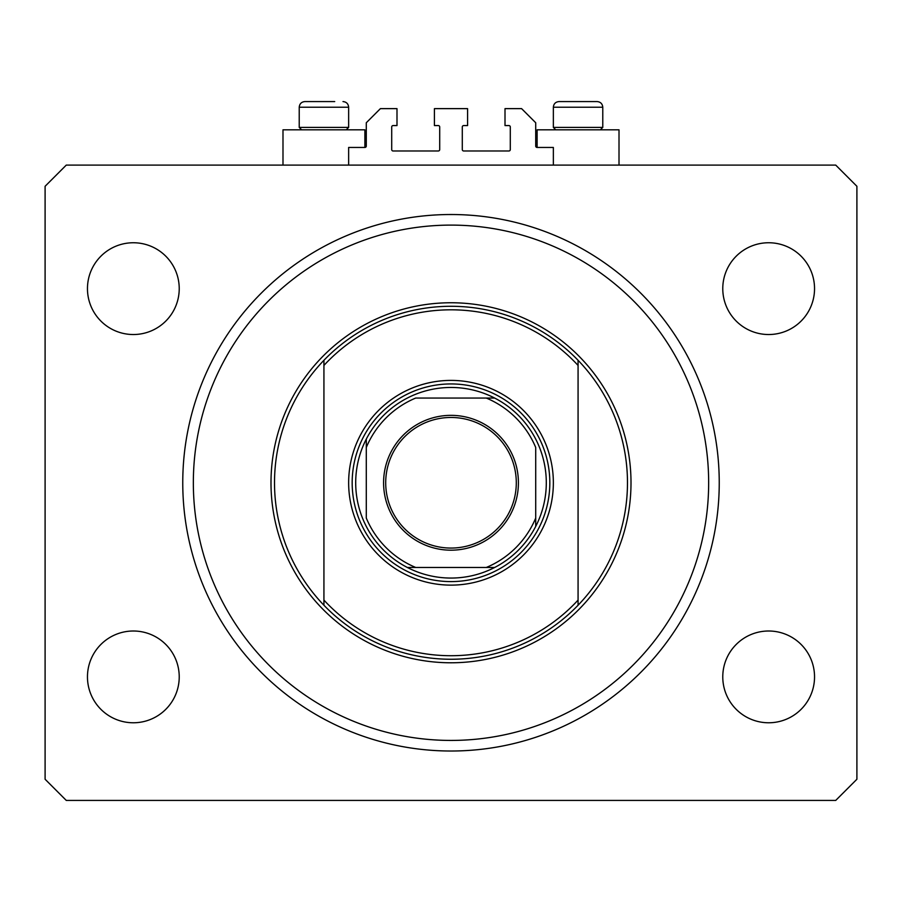 <?xml version="1.0" encoding="UTF-8"?>
<svg xmlns="http://www.w3.org/2000/svg" width="902" height="902" viewBox="0 0 902 902"><rect width="100%" height="100%" fill="white"/><g stroke="black" fill="none" stroke-linecap="round" stroke-linejoin="round"><path stroke-width="1.35" d="M553.354 165.1L553.354 147.454L537.118 147.454A1.409 1.409 0 0 1 535.709 146.045L535.709 122.751L521.593 108.635L505.007 108.635L505.007 125.57L508.886 125.57A1.409 1.409 0 0 1 510.295 126.99L510.295 149.574A1.409 1.409 0 0 1 508.886 150.984L463.707 150.984A1.409 1.409 0 0 1 462.298 149.574L462.298 126.99A1.409 1.409 0 0 1 463.707 125.57L467.586 125.57L467.586 108.635L434.414 108.635L434.414 125.57L438.293 125.57A1.409 1.409 0 0 1 439.702 126.99L439.702 149.574A1.409 1.409 0 0 1 438.293 150.984L393.114 150.984A1.409 1.409 0 0 1 391.705 149.574L391.705 126.99A1.409 1.409 0 0 1 393.114 125.57L396.993 125.57L396.993 108.635L380.407 108.635L366.291 122.751L366.291 146.045A1.409 1.409 0 0 1 364.882 147.454L348.646 147.454L348.646 165.1M619.009 165.1L619.009 129.809L537.118 129.809L537.118 147.454M282.991 165.1L282.991 129.809L364.882 129.809L364.882 147.454M182.756 482.762A268.244 268.244 0 0 0 451 751.016A268.244 268.244 0 0 0 719.244 482.762A268.244 268.244 0 0 0 451 214.518A268.244 268.244 0 0 0 182.756 482.762M87.46 676.895A45.889 45.889 0 0 0 133.338 722.773A45.889 45.889 0 0 0 179.227 676.895A45.889 45.889 0 0 0 133.338 631.005A45.889 45.889 0 0 0 87.46 676.895M722.773 676.895A45.889 45.889 0 0 0 768.662 722.773A45.889 45.889 0 0 0 814.54 676.895A45.889 45.889 0 0 0 768.662 631.005A45.889 45.889 0 0 0 722.773 676.895M722.773 288.64A45.889 45.889 0 0 0 768.662 334.529A45.889 45.889 0 0 0 814.54 288.64A45.889 45.889 0 0 0 768.662 242.751A45.889 45.889 0 0 0 722.773 288.64M87.46 288.64A45.889 45.889 0 0 0 133.338 334.529A45.889 45.889 0 0 0 179.227 288.64A45.889 45.889 0 0 0 133.338 242.751A45.889 45.889 0 0 0 87.46 288.64M66.274 800.424L835.726 800.424L856.9 779.249L856.9 186.286L835.726 165.1L66.274 165.1L45.1 186.286L45.1 779.249L66.274 800.424M301.629 129.809L299.227 127.407L348.646 127.407L348.646 107.225L299.227 107.225C299.565 103.786 301.448 101.903 304.876 101.576L334.71 101.576M565.712 101.576L597.124 101.576C600.552 101.903 602.435 103.786 602.773 107.225L553.354 107.225C553.693 103.786 555.576 101.903 559.003 101.576L565.712 101.576M555.756 129.809L553.354 127.407L602.773 127.407L602.773 107.225C602.435 103.786 600.552 101.903 597.124 101.576M577.9 101.576L567.448 101.576M323.773 101.576L313.321 101.576M553.354 482.762A102.354 102.354 0 0 1 451 585.127A102.354 102.354 0 0 1 348.646 482.762A102.354 102.354 0 0 1 451 380.407A102.354 102.354 0 0 1 553.354 482.762M708.656 482.762A257.656 257.656 0 0 0 451 225.105A257.656 257.656 0 0 0 193.344 482.762A257.656 257.656 0 0 0 451 740.429A257.656 257.656 0 0 0 708.656 482.762M627.476 482.762A176.476 176.476 0 0 0 578.069 360.293L578.069 365.434A172.947 172.947 0 0 0 323.931 365.434L323.931 600.089A172.947 172.947 0 0 0 578.069 600.089L578.069 605.242A176.476 176.476 0 0 0 627.476 482.762M323.931 360.293A176.476 176.476 0 0 0 323.931 605.242A176.476 176.476 0 0 0 578.069 605.242L578.069 360.293A176.476 176.476 0 0 0 323.931 360.293L323.931 365.434L323.931 360.293M323.931 600.089L323.931 605.242L323.931 600.089M518.413 482.762A67.413 67.413 0 0 1 451 550.186A67.413 67.413 0 0 1 383.587 482.762A67.413 67.413 0 0 1 451 415.348A67.413 67.413 0 0 1 518.413 482.762M385.706 482.762A65.294 65.294 0 0 0 451 548.066A65.294 65.294 0 0 0 516.294 482.762A65.294 65.294 0 0 0 451 417.468A65.294 65.294 0 0 0 385.706 482.762M546.296 482.762A95.296 95.296 0 0 0 366.291 439.105A95.296 95.296 0 0 0 407.343 567.471L494.657 567.471A95.296 95.296 0 0 0 535.709 526.43L535.709 447.471A91.767 91.767 0 0 0 486.291 398.053L415.709 398.053A91.767 91.767 0 0 0 366.291 447.471L366.291 518.064A91.767 91.767 0 0 0 415.709 567.471L407.343 567.471A95.296 95.296 0 0 0 494.657 567.471L486.291 567.471A91.767 91.767 0 0 0 535.709 518.064L535.709 526.43A95.296 95.296 0 0 0 546.296 482.762M352.175 482.762A98.825 98.825 0 0 1 451 383.936A98.825 98.825 0 0 1 549.825 482.762A98.825 98.825 0 0 1 451 581.598A98.825 98.825 0 0 1 352.175 482.762M366.291 439.105L366.291 447.471L366.291 439.105A95.296 95.296 0 0 1 407.343 398.053A95.296 95.296 0 0 0 366.291 439.105M494.657 398.053L486.291 398.053L494.657 398.053A95.296 95.296 0 0 1 535.709 439.105A95.296 95.296 0 0 0 494.657 398.053M407.343 567.471A95.296 95.296 0 0 1 366.291 526.43A95.296 95.296 0 0 0 407.343 567.471M535.709 526.43A95.296 95.296 0 0 1 494.657 567.471A95.296 95.296 0 0 0 535.709 526.43M631.005 482.762A180.005 180.005 0 0 1 451 662.778A180.005 180.005 0 0 1 270.995 482.762A180.005 180.005 0 0 1 451 302.756A180.005 180.005 0 0 1 631.005 482.762M348.646 107.225C348.307 103.786 346.424 101.903 342.997 101.576C346.424 101.903 348.307 103.786 348.646 107.225M600.371 129.809L602.773 127.407M553.354 127.407L553.354 107.225C553.693 103.786 555.576 101.903 559.003 101.576M346.244 129.809L348.646 127.407M299.227 127.407L299.227 107.225C299.565 103.786 301.448 101.903 304.876 101.576"/></g></svg>
